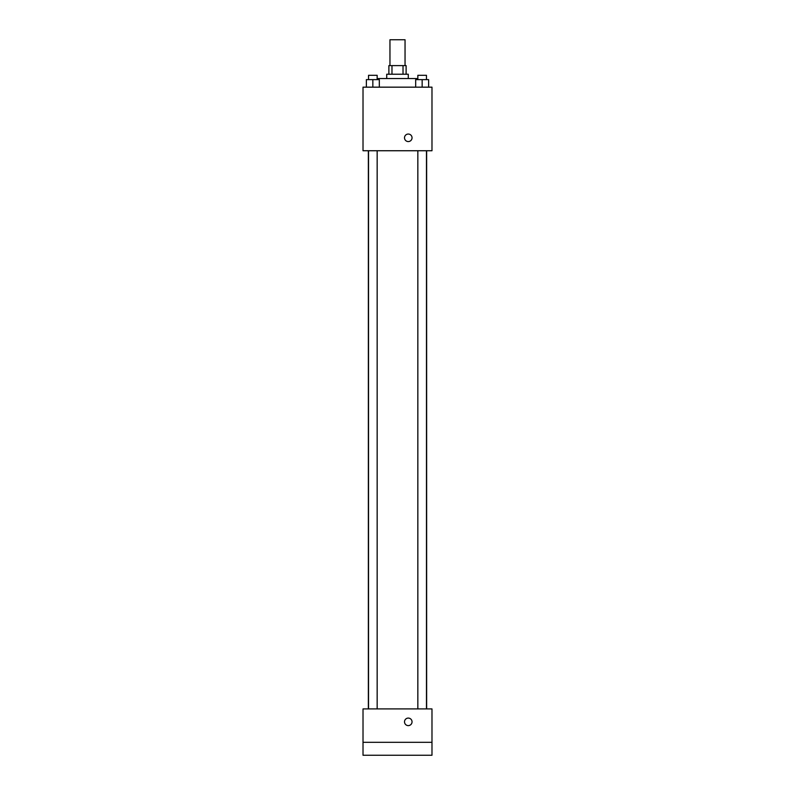 <?xml version="1.0" encoding="UTF-8"?>
<svg xmlns="http://www.w3.org/2000/svg" width="795" height="795" viewBox="0 0 795 795"><rect width="100%" height="100%" fill="white"/><g stroke="black" fill="none" stroke-linecap="round" stroke-linejoin="round"><path stroke-width="1.19" d="M405.043 65.607L405.043 39.75L389.957 39.75L389.957 65.607M391.975 74.233L391.975 65.607L388.884 65.607L388.884 74.233M391.975 65.607L406.116 65.607L406.116 74.233M403.025 74.233L403.025 65.607M386.728 78.546L386.728 74.233L408.272 74.233L408.272 78.546M416.898 79.619L416.898 78.546L378.102 78.546L378.102 79.619M363.017 87.162L431.983 87.162L431.983 150.742L363.017 150.742L363.017 87.162M408.272 141.58A3.776 3.776 0 0 1 405.013 135.925A3.776 3.776 0 0 1 411.542 135.925A3.776 3.776 0 0 1 408.272 141.58M363.017 708.911L431.983 708.911L431.983 755.25L363.017 755.25L363.017 708.911M408.272 725.616A3.776 3.776 0 0 1 405.013 719.962A3.776 3.776 0 0 1 411.542 719.962A3.776 3.776 0 0 1 408.272 725.616M363.017 742.321L431.983 742.321M415.686 87.162L415.686 79.619L428.624 79.619L428.624 87.162L428.624 79.619M422.155 87.162L422.155 79.619M426.468 79.619L426.468 75.306L417.842 75.306L417.842 79.619M366.376 87.162L366.376 79.619L379.314 79.619L379.314 87.162L379.314 79.619M372.845 87.162L372.845 79.619M377.158 79.619L377.158 75.306L368.532 75.306L368.532 79.619M426.637 708.911L426.637 150.742M368.363 708.911L368.363 150.742M417.842 150.742L417.842 708.911M426.468 150.742L426.468 708.911M377.158 708.911L377.158 150.742M368.532 708.911L368.532 150.742"/></g></svg>

